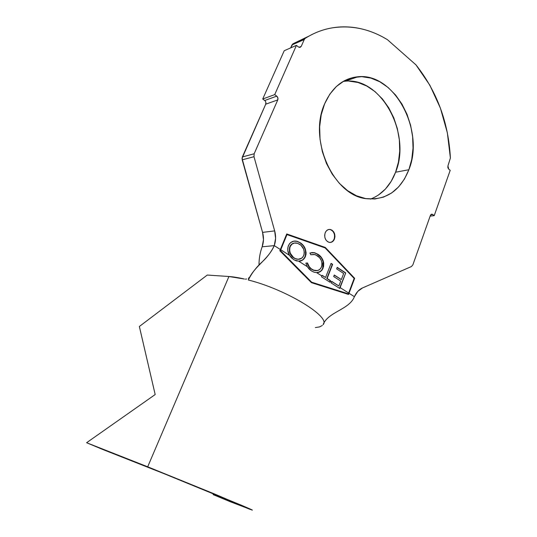 <?xml version="1.0" encoding="UTF-8"?>
<svg xmlns="http://www.w3.org/2000/svg" width="537" height="537" viewBox="0 0 537 537"><rect width="100%" height="100%" fill="white"/><g stroke="black" fill="none" stroke-linecap="round" stroke-linejoin="round"><path stroke-width="0.81" d="M330.262 242.462C332.02 242.167 333.309 241.039 334.135 239.086L334.457 239.052C333.282 241.663 331.49 242.758 329.067 242.348C325.315 240.657 324.019 237.468 325.18 232.783L324.663 235.226L324.939 237.777L325.966 240.046L327.577 241.677L329.53 242.429L331.524 242.194L333.249 241.006L334.457 239.052L334.96 236.629L334.685 234.098L333.678 231.843L332.081 230.212L330.141 229.44L328.147 229.655L326.402 230.829L325.18 232.783C326.335 230.232 328.094 229.138 330.456 229.494C334.269 231.132 335.605 234.313 334.457 239.052L334.135 239.086C335.276 234.347 333.94 231.165 330.127 229.534L328.926 229.447M408.879 169.726C400.401 190.622 386.318 200.288 366.637 198.73C333.88 196.072 307.949 139.962 324.65 103.769L321.213 114.784L319.649 126.786L320.032 139.271L322.348 151.696L326.489 163.517L332.269 174.236L339.411 183.406L347.607 190.675L356.481 195.79L365.677 198.576L374.826 198.999L383.572 197.092L391.607 192.984L398.649 186.869L404.468 179.016L408.879 169.726L411.765 159.335L413.027 148.212L412.638 136.74L410.61 125.302L407.012 114.287L401.951 104.077L395.588 95.036L388.117 87.497L379.793 81.765L370.899 78.093L361.763 76.663L352.722 77.583L344.15 80.886L336.39 86.491L329.792 94.21L324.65 103.769C332.088 87.323 343.183 78.315 357.924 76.757C394.641 72.569 424.928 131.028 408.879 169.726L395.588 172.216L408.879 169.726M370.476 199.093C382.015 194.622 390.386 185.661 395.588 172.216L398.454 162.013L399.723 151.098L399.347 139.848L397.346 128.632L393.782 117.838L388.761 107.836L382.451 98.989L375.041 91.626L366.784 86.034L357.964 82.47L348.902 81.1M307.265 266.654L298.7 261.197L294.256 259.975L291.363 257.78L289.47 255.317L280.757 249.765L280.408 250.584L311.668 282.2L348.352 293.826L348.661 293.041L340.122 287.597L339.773 288.47L331.114 282.932L331.457 282.073L330.295 281.334L329.953 282.22L321.522 276.83L321.864 275.958L316.629 272.621L313.97 272.165L311.447 270.917L309.158 269.084L307.265 266.654L298.7 261.197L302.646 260.036L304.915 257.592L305.976 254.592L306.083 252.544L305.137 248.564L303.11 245.208L300.331 242.771L297.142 241.314L293.773 241.187L290.624 242.57L289.362 243.912L287.993 246.96L287.805 250.584L289.47 255.317L280.757 249.765L286.986 234.588L325.127 247.926L354.151 278.435L348.661 293.041L340.122 287.597L345.727 272.93L337.223 267.352L336.632 268.883L343.66 273.481L341.331 279.569L334.269 274.998L333.678 276.528L340.747 281.093L338.874 285.973L331.718 281.381L331.457 282.073L330.295 281.334L330.55 280.69L327.127 278.502L332.618 264.372L331.074 263.352L325.563 277.495L322.126 275.293L321.864 275.958L316.629 272.621L320.428 271.547L321.992 270.104L323.589 266.473L323.704 262.969L322.938 260.123L321.2 257.163L317.998 254.31L314.044 252.618L309.916 252.974L310.782 254.733L314.111 254.417L315.756 254.9L319.582 257.686L321.28 260.385L322.066 263.64L321.784 266.144L320.67 268.487L319.488 269.668L317.32 270.574L313.568 270.124L311.285 268.802L309.245 266.735L307.493 262.969L305.855 263.13L307.265 266.654L311.447 270.917L314.205 272.239L316.629 272.621C319.535 272.668 321.697 271.158 323.099 268.111L323.328 261.25C322.26 258.129 320.482 255.813 317.998 254.31L314.763 252.786L309.916 252.974L310.782 254.733L314.843 254.578L317.313 255.733C321.193 258.257 322.596 261.982 321.522 266.923C319.817 270.212 317.36 271.353 314.152 270.333L312.044 269.339C309.829 267.976 308.312 265.855 307.493 262.969L305.855 263.13L307.265 266.654M248.363 278.287L249.497 277.421M245.315 279.139L246.631 278.992M164.423 473.829L102.56 449.395L86.598 442.723L147.688 466.807L214.901 494.127L252.336 510.143L230.279 501.726L213.196 494.637L231.984 501.833L224.956 498.651L164.423 473.829C184.909 481.877 236.374 503.216 232.105 501.86L213.196 494.637L249.88 509.291L252.33 510.063L250.786 509.311L242.059 505.505L147.688 466.807L228.93 276.508L244.369 279.018C238.462 277.642 233.32 276.81 228.93 276.508L147.688 466.807L86.598 442.723L164.423 473.829M213.149 493.684L213.196 494.637L213.149 493.684M323.596 323.482C329.282 311.702 349.453 309.346 354.4 296.699C356.299 292.457 359.005 289.544 362.522 287.939L411.463 266.52L362.522 287.939L357.85 291.322L354.4 296.699L349.023 293.269L354.648 278.3L325.308 247.456L286.745 233.944L280.354 249.51L274.266 245.631L262.157 246.798L263.466 239.683L262.566 232.387L242.187 159.838L253.994 156.703L274.669 230.897L262.566 232.387L242.026 158.355L265.721 104.191L277.77 99.909L254.155 153.77L242.348 156.965L265.721 104.191L265.828 102.198M262.721 99.016L274.729 94.613L276.743 96.143L264.714 100.506L262.721 99.016L284.227 50.713L296.437 45.356L274.729 94.613L262.721 99.016L284.227 50.713L296.437 45.356L298.377 46.934L296.437 45.356L274.729 94.613L276.743 96.143C277.904 97.204 278.247 98.459 277.77 99.909L277.877 97.875L276.743 96.143L264.714 100.506L262.721 99.016M291.96 44.947L304.257 39.51L301.25 46.357L299.035 47.316L301.25 46.357L304.257 39.51L305.211 38.349C313.494 33.119 322.213 29.669 331.363 28.005C350.822 24.85 369.523 28.743 387.452 39.698L415.953 64.863L387.452 39.698C380.988 35.737 374.282 32.656 367.335 30.468C360.387 28.28 353.353 27.085 346.237 26.877C339.115 26.675 332.088 27.528 325.154 29.428C318.219 31.341 311.574 34.314 305.211 38.349L292.913 43.806L305.211 38.349L304.257 39.51L291.96 44.947L292.913 43.806L308.943 36.113L292.913 43.806L290.658 47.894L291.96 44.947M415.953 64.863C437.031 91.552 448.516 122.611 450.395 158.032L447.932 165.92L450.395 158.032L447.334 132.746L440.414 108.159L429.848 85.208L415.953 64.863M450.201 170.33L448.717 169.121L450.201 170.33L434.211 215.652L450.201 170.33M430.137 216.129L434.211 215.652L430.137 216.129M430.775 214.713L432.674 214.485L434.211 215.652L432.03 214.196L430.406 215.384L412.872 264.842L430.406 215.384L432.017 214.196L432.674 214.485L430.775 214.713M265.399 101.245L264.714 100.506C265.855 101.54 266.191 102.768 265.721 104.191L277.77 99.909L254.155 153.77L242.348 156.965L242.187 159.838L253.994 156.703L254.155 153.77L253.994 156.703L274.669 230.897C276.018 235.938 275.884 240.845 274.266 245.631L275.588 238.361L274.669 230.897L262.566 232.387C263.895 237.314 263.754 242.12 262.157 246.798C259.989 252.766 258.941 258.894 259.015 265.184C258.941 258.894 259.989 252.766 262.157 246.798L274.266 245.631C268.406 259.391 253.887 266.627 248.309 279.999C251.833 273.018 256.585 266.862 262.559 261.546C267.473 256.975 271.38 251.665 274.266 245.631L280.354 249.51L286.745 233.944L325.308 247.456L286.691 234.072L325.308 247.456L354.648 278.3L324.986 247.483L354.648 278.3L348.553 294.43L311.473 282.69L279.824 250.719L280.354 249.51L279.824 250.719L303.593 274.85M378.41 195.065L385.405 189.058L391.191 181.338L395.588 172.216C411.564 134.203 381.505 76.939 345.096 81.215L343.19 81.429M298.377 46.934L300.022 47.417L301.25 46.357L299.948 47.431L298.377 46.934M447.932 165.92L447.871 167.685L448.717 169.121L447.932 165.92M412.872 264.842L411.463 266.52L412.872 264.842M323.126 324.603C331.101 317.031 286.234 289.43 248.309 279.999C286.342 289.456 331.269 317.145 323.093 324.663C328 311.822 349.278 309.755 354.4 296.699L349.023 293.269L348.553 294.43L311.473 282.69L306.332 277.562M207.275 275.045L228.93 276.508L207.275 275.045L139.358 326.489L155.18 394.547L86.598 442.723L155.18 394.547L139.358 326.489L207.275 275.045M322.334 325.503L319.535 326.899L315.347 327.577M348.291 294.343L354.319 278.314L348.291 294.343M348.036 293.826L311.346 282.214L280.113 250.611L286.677 234.622L280.113 250.611L311.346 282.214L348.036 293.826M316.347 283.697L311.668 282.2L280.408 250.584L286.986 234.588L325.127 247.926L354.151 278.435L348.352 293.826L320.441 285.013M331.195 242.227L332.927 241.039L334.135 239.086L334.638 236.663L334.363 234.132L333.349 231.883L331.759 230.245M330.456 229.494L328.946 229.44M340.122 287.597L345.727 272.93L339.525 288.309L345.727 272.93L337.223 267.352L336.632 268.883L343.66 273.481L341.331 279.569L334.269 274.998L333.678 276.528L340.747 281.093L338.874 285.973L331.718 281.381L331.114 282.932L339.773 288.47L340.122 287.597M331.651 281.556L338.874 285.973L331.651 281.556M334.195 275.172L341.331 279.569L334.195 275.172M337.149 267.54L345.398 272.944L337.149 267.54M330.55 280.69L326.805 278.515L330.55 280.69L329.698 282.059L330.221 280.703L326.805 278.515L332.618 264.372L331.074 263.352L325.563 277.495L322.126 275.293L321.522 276.83L329.953 282.22L330.55 280.69M322.052 275.468L325.563 277.495L322.052 275.468M331 263.539L332.618 264.372L326.805 278.515L332.296 264.392L331 263.539M307.177 263.002L307.177 263.002C307.996 265.882 309.513 267.997 311.728 269.352L313.836 270.353L316.441 270.661L314.843 270.588M311.762 252.511L314.44 252.813L317.676 254.337C320.159 255.84 321.938 258.149 323.005 261.271L322.777 268.131C321.488 270.99 319.495 272.487 316.796 272.621L317.582 272.528M318.555 272.286L321.019 270.843M322.368 269.024L323.475 264.748L323.227 262.116L322.005 258.861M320.898 257.216L316.595 253.686M315.783 253.296L313.608 252.625M313.246 270.145L312.474 269.789M310.97 268.829L308.58 266.258M308.063 265.365L307.345 263.613M298.7 261.197C301.713 261.197 303.962 259.639 305.432 256.518L305.117 256.545C303.801 259.398 301.787 260.948 299.069 261.19M302.794 245.241L300.015 242.798C304.727 245.993 306.432 250.571 305.117 256.545L305.432 256.518C306.748 250.544 305.05 245.959 300.331 242.771L296.827 241.348L294.236 241.12L296.887 241.361L300.015 242.798L297.203 241.328C293.397 240.368 290.477 241.798 288.429 245.617C287.268 248.993 287.617 252.222 289.47 255.317L293.658 259.613L295.853 260.693M296.202 260.807L297.136 261.042M299.049 261.19L300.23 260.995M302.975 259.572L304.707 257.424L305.681 254.471M305.781 253.209L305.6 251.195M304.828 248.604L303.855 246.698M293.927 258.022L294.229 257.995C290.356 255.37 288.987 251.611 290.114 246.711L289.805 246.738C288.671 251.638 290.047 255.397 293.914 258.015L293.907 258.008M290.141 246.013L290.557 245.349M291.564 244.254L293.283 243.288M297.894 259.27L295.968 258.968L298.679 259.243M295.189 258.686L294.545 258.384M293.236 257.538L292.423 256.834M290.846 254.9L289.819 252.86M289.55 252.034L289.537 247.503M294.706 243.006C292.497 243.167 290.866 244.409 289.805 246.738L290.114 246.711C291.766 243.543 294.148 242.375 297.263 243.207L299.76 244.348C303.539 246.946 304.875 250.645 303.774 255.451C302.049 258.747 299.545 259.908 296.276 258.941L293.914 258.015L296.276 258.941M290.114 246.711L291.886 244.214L294.424 243.046L297.552 243.288L300.935 245.234L303.593 249.047L304.325 252.249L304.036 254.692L302.915 257.001L301.727 258.183L298.21 259.25L295.504 258.666L293.538 257.505L290.295 253.242L289.544 249.967L290.114 246.711M357.924 76.757L345.096 81.215M431.352 214.27L432.017 214.196"/></g></svg>
